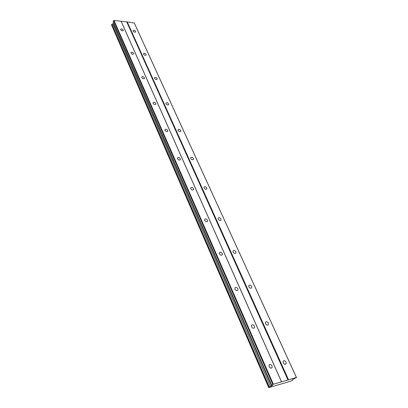 <?xml version="1.0" encoding="UTF-8"?>
<svg xmlns="http://www.w3.org/2000/svg" width="408" height="408" viewBox="0 0 408 408"><rect width="100%" height="100%" fill="white"/><g stroke="black" fill="none" stroke-linecap="round" stroke-linejoin="round"><path stroke-width="0.61" d="M283.218 362.86C284.289 364.456 285.263 364.721 286.151 363.661L286.044 362.095C284.973 360.504 283.994 360.239 283.111 361.304L283.218 362.86M133.09 31.085C134.084 32.263 134.936 32.507 135.655 31.819L135.584 31.35C134.594 30.177 133.737 29.932 133.023 30.62L133.09 31.085M143.54 54.182C144.544 55.386 145.411 55.631 146.141 54.907L146.069 54.392C145.064 53.188 144.197 52.943 143.468 53.667L143.54 54.182M154.494 78.382C155.509 79.626 156.386 79.866 157.131 79.106L157.049 78.54C156.035 77.301 155.157 77.061 154.418 77.821L154.494 78.382M165.985 103.78C167.01 105.055 167.902 105.289 168.657 104.494L168.575 103.867C167.545 102.592 166.658 102.357 165.903 103.158L165.985 103.78M178.051 130.453C179.092 131.764 179.994 131.998 180.759 131.162L180.673 130.468C179.637 129.157 178.735 128.923 177.97 129.764L178.051 130.453M190.745 158.503C191.791 159.854 192.709 160.089 193.489 159.212L193.397 158.442C192.352 157.095 191.439 156.861 190.658 157.738L190.745 158.503M204.112 188.047C205.168 189.434 206.096 189.669 206.892 188.756L206.8 187.894C205.744 186.507 204.816 186.272 204.02 187.19L204.112 188.047M218.209 219.198C219.269 220.626 220.208 220.861 221.024 219.912L220.922 218.948C219.861 217.525 218.923 217.286 218.112 218.239L218.209 219.198M233.096 252.093C234.161 253.562 235.11 253.802 235.941 252.817L235.839 251.736C234.773 250.272 233.825 250.033 232.994 251.017L233.096 252.093M248.839 286.885C249.91 288.395 250.869 288.645 251.721 287.63L251.614 286.406C250.543 284.901 249.584 284.656 248.732 285.676L248.839 286.885M265.516 323.748C266.587 325.298 267.561 325.553 268.428 324.513L268.316 323.131C267.245 321.586 266.276 321.331 265.409 322.376L265.516 323.748M269.127 366.68C270.218 368.322 271.228 368.577 272.146 367.46L272.044 365.889C270.953 364.252 269.943 363.997 269.025 365.119L269.127 366.68M120.702 29.759C121.712 30.957 122.589 31.202 123.328 30.488L123.262 30.029C122.252 28.835 121.375 28.591 120.635 29.305L120.702 29.759M130.994 53.122C132.019 54.351 132.906 54.59 133.656 53.841L133.584 53.336C132.564 52.107 131.677 51.867 130.927 52.622L130.994 53.122M141.785 77.617C142.82 78.882 143.723 79.121 144.488 78.331L144.412 77.775C143.376 76.51 142.479 76.276 141.714 77.066L141.785 77.617M153.117 103.336C154.163 104.637 155.076 104.871 155.851 104.04L155.774 103.428C154.729 102.127 153.816 101.893 153.036 102.724L153.117 103.336M165.026 130.366C166.082 131.708 167.01 131.942 167.8 131.065L167.719 130.387C166.658 129.045 165.735 128.816 164.944 129.688L165.026 130.366M177.556 158.814C178.622 160.196 179.561 160.426 180.372 159.513L180.285 158.753C179.214 157.376 178.276 157.146 177.47 158.059L177.556 158.814M190.766 188.797C191.842 190.22 192.79 190.449 193.616 189.49L193.525 188.644C192.449 187.221 191.5 186.997 190.674 187.955L190.766 188.797M204.704 220.437C205.785 221.901 206.749 222.131 207.59 221.131L207.499 220.182C206.412 218.719 205.448 218.489 204.607 219.489L204.704 220.437M219.433 253.878C220.524 255.382 221.498 255.617 222.36 254.582L222.263 253.506C221.172 252.006 220.198 251.772 219.336 252.812L219.433 253.878M235.028 289.277C236.12 290.827 237.109 291.067 237.986 289.996L237.889 288.782C236.793 287.232 235.809 286.997 234.926 288.068L235.028 289.277M251.563 326.808C252.659 328.404 253.654 328.654 254.556 327.553L254.454 326.176C253.358 324.584 252.358 324.34 251.461 325.441L251.563 326.808M134.135 22.726L296.412 377.482L288.543 379.787L127.24 21.93L134.283 22.996L296.483 377.553L293.321 379.144L292.276 379.858L292.618 380.169L290.491 381.23L268.933 387.6L111.7 24.495L113.715 23.205M268.979 387.146L271.56 385.958L272.59 385.244L271.692 385.259L273.345 384.244L288.543 379.787M268.622 387.391L111.517 24.863L111.7 24.495M271.692 385.259L113.067 21.721L114.016 20.4L127.24 21.93M287.987 380.047L126.842 22.134M286.151 363.661L285.233 364.329M281.581 381.924L121.252 21.491M121.094 21.221L281.5 381.852M273.345 384.244L114.016 20.4M113.613 20.609L272.779 384.504M271.56 385.958L113.546 23.547M270.484 386.452L112.776 23.939M292.409 379.766L292.577 380.134M269.295 386.998L111.925 24.378M267.653 325.145L268.428 324.513M292.429 379.751L292.618 380.169M157.131 79.106L156.958 79.387M168.657 104.494L168.448 104.815M180.759 131.162L180.509 131.524M193.489 159.212L193.183 159.62M206.892 188.756L206.519 189.21M221.024 219.912L220.57 220.422M235.941 252.817L235.396 253.378M251.721 287.63L251.058 288.237M272.146 367.46L271.167 368.174M133.656 53.841L133.518 54.096M144.488 78.331L144.32 78.622M155.851 104.04L155.647 104.372M167.8 131.065L167.55 131.442M180.372 159.513L180.066 159.936M193.616 189.49L193.239 189.97M207.59 221.131L207.131 221.666M222.36 254.582L221.794 255.173M237.986 289.996L237.303 290.639M254.556 327.553L253.73 328.241"/></g></svg>
